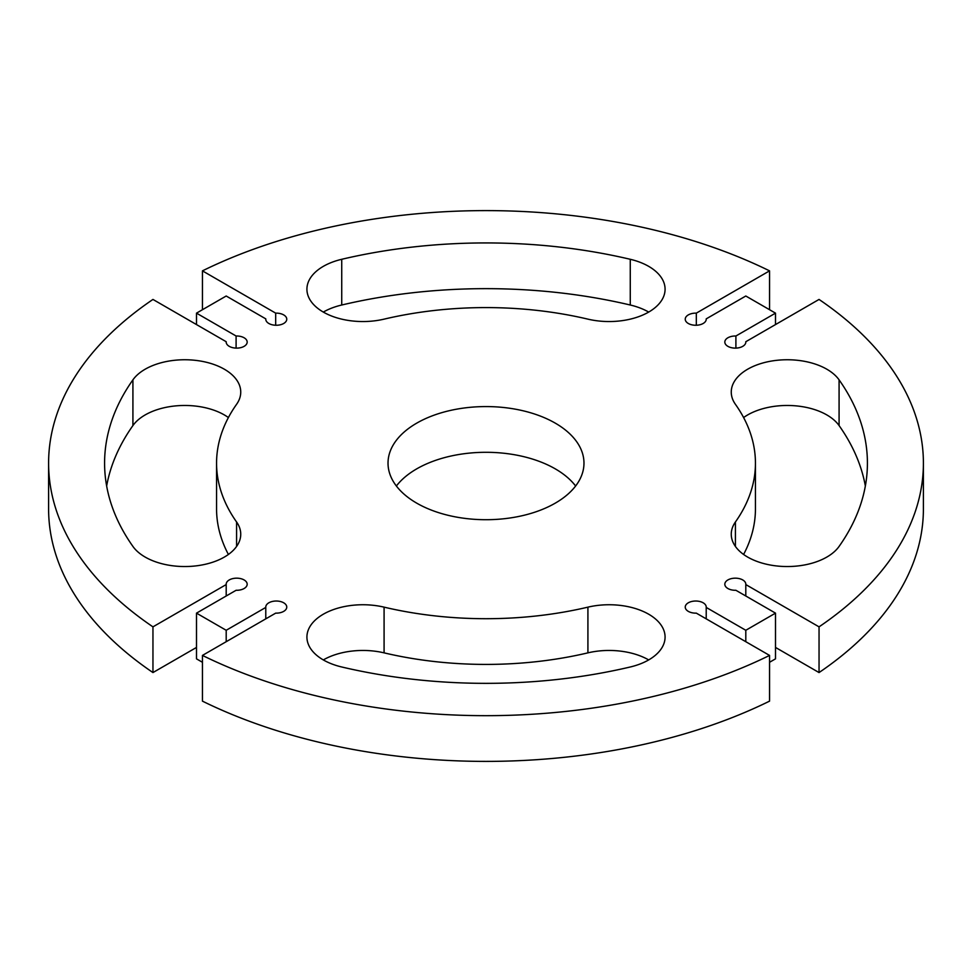 <?xml version="1.0" encoding="UTF-8"?>
<svg xmlns="http://www.w3.org/2000/svg" width="972" height="972" viewBox="0 0 972 972"><rect width="100%" height="100%" fill="white"/><g stroke="black" fill="none" stroke-linecap="round" stroke-linejoin="round"><path stroke-width="1.46" d="M202.443 655.42A437.4 252.526 0 0 0 769.557 655.42L769.557 701.14A437.4 252.526 0 0 1 202.443 701.14L202.443 655.42L275.684 613.138A10.498 6.063 0 0 0 286.764 607.087A10.498 6.063 0 0 0 276.267 601.024A10.498 6.063 0 0 0 265.769 607.087A10.498 6.063 0 0 0 265.781 607.427L226.197 630.281L196.502 613.138L236.099 590.283A10.498 6.063 0 0 0 247.18 584.233A10.498 6.063 0 0 0 236.682 578.17A10.498 6.063 0 0 0 226.184 584.233A10.498 6.063 0 0 0 226.197 584.573L152.956 626.855A437.4 252.526 0 0 1 48.6 463.146A437.4 252.526 0 0 1 152.956 299.437L226.197 341.719A10.498 6.063 0 0 0 226.184 342.059A10.498 6.063 0 0 0 236.682 348.122A10.498 6.063 0 0 0 247.18 342.059A10.498 6.063 0 0 0 236.099 336.008L196.502 313.142L226.197 296.01L265.781 318.865A10.498 6.063 0 0 0 265.769 319.205A10.498 6.063 0 0 0 276.267 325.255A10.498 6.063 0 0 0 286.764 319.205A10.498 6.063 0 0 0 275.684 313.142L202.443 270.86A437.4 252.526 0 0 1 769.557 270.86L696.317 313.142A10.498 6.063 0 0 0 685.236 319.205A10.498 6.063 0 0 0 695.733 325.255A10.498 6.063 0 0 0 706.231 319.205A10.498 6.063 0 0 0 706.219 318.865L745.803 296.01L775.498 313.142L735.901 336.008A10.498 6.063 0 0 0 724.82 342.059A10.498 6.063 0 0 0 735.318 348.122A10.498 6.063 0 0 0 745.816 342.059A10.498 6.063 0 0 0 745.803 341.719L745.803 342.387M745.803 341.719L819.044 299.437A437.4 252.526 0 0 1 923.4 463.146L923.4 508.854A437.4 252.526 0 0 1 819.044 672.563L775.498 647.425M706.219 318.865L706.219 319.533M769.557 662.284L775.498 658.858L775.498 613.138L745.803 630.281L706.219 607.427A10.498 6.063 0 0 0 706.231 607.087A10.498 6.063 0 0 0 695.733 601.024A10.498 6.063 0 0 0 685.236 607.087A10.498 6.063 0 0 0 696.317 613.138L769.557 655.42M196.502 613.138L196.502 658.858L202.443 662.284M48.6 463.146L48.6 508.854A437.4 252.526 0 0 0 152.956 672.563L196.502 647.425M575.618 486A97.978 56.57 0 0 0 486 452.296A97.978 56.57 0 0 0 396.382 486M648.688 659.927A55.987 32.319 0 0 0 587.914 652.856A269.438 155.556 180 0 1 384.086 652.856A55.987 32.319 0 0 0 323.312 659.927M865.347 486A381.413 220.207 0 0 0 839.079 425.566A55.987 32.319 0 0 0 743.604 417.547M755.438 463.146A269.438 155.556 180 0 1 735.415 521.988A55.987 32.319 0 0 0 731.26 534.211A55.987 32.319 0 0 0 776.458 565.935A55.987 32.319 0 0 0 839.079 546.434A381.413 220.207 0 0 0 867.413 463.146A381.413 220.207 0 0 0 839.079 379.845A55.987 32.319 0 0 0 776.458 360.357A55.987 32.319 0 0 0 731.26 392.081A55.987 32.319 0 0 0 735.415 404.303A269.438 155.556 180 0 1 755.438 463.146L755.438 508.854A269.438 155.556 180 0 1 743.604 554.453M228.396 417.547A55.987 32.319 0 0 0 132.921 425.566A381.413 220.207 0 0 0 106.653 486M228.396 554.453A269.438 155.556 180 0 1 216.562 508.854L216.562 463.146A269.438 155.556 180 0 1 236.585 404.303A55.987 32.319 0 0 0 240.74 392.081A55.987 32.319 0 0 0 195.542 360.357A55.987 32.319 0 0 0 132.921 379.845A381.413 220.207 0 0 0 104.587 463.146A381.413 220.207 0 0 0 132.921 546.434A55.987 32.319 0 0 0 195.542 565.935A55.987 32.319 0 0 0 240.74 534.211A55.987 32.319 0 0 0 236.585 521.988A269.438 155.556 180 0 1 216.562 463.146M648.688 312.073A55.987 32.319 0 0 0 630.269 305.014A381.413 220.207 0 0 0 341.731 305.014A55.987 32.319 0 0 0 323.312 312.073M819.044 672.563L819.044 626.855L745.803 584.573L745.803 595.994M745.803 584.573A10.498 6.063 0 0 0 745.816 584.233A10.498 6.063 0 0 0 735.318 578.17A10.498 6.063 0 0 0 724.82 584.233A10.498 6.063 0 0 0 735.901 590.283L775.498 613.138M819.044 626.855A437.4 252.526 0 0 0 923.4 463.146M416.721 503.144A97.978 56.57 0 0 0 523.495 515.403A97.978 56.57 0 0 0 583.978 463.146A97.978 56.57 0 0 0 486 406.575A97.978 56.57 0 0 0 388.022 463.146A97.978 56.57 0 0 0 416.721 503.144M384.086 607.148A55.987 32.319 0 0 0 306.921 637.061A55.987 32.319 0 0 0 341.731 666.986A381.413 220.207 0 0 0 630.269 666.986A55.987 32.319 0 0 0 665.079 637.061A55.987 32.319 0 0 0 587.914 607.148A269.438 155.556 180 0 1 384.086 607.148L384.086 652.856M341.731 259.293A55.987 32.319 0 0 0 306.921 289.219A55.987 32.319 0 0 0 384.086 319.144A269.438 155.556 180 0 1 587.914 319.144A55.987 32.319 0 0 0 665.079 289.219A55.987 32.319 0 0 0 630.269 259.293A381.413 220.207 0 0 0 341.731 259.293L341.731 305.014M775.498 313.142L775.498 324.575M735.901 336.008L735.901 348.11M769.557 270.86L769.557 309.716M696.317 313.142L696.317 325.255M275.684 313.142L275.684 325.255M202.443 270.86L202.443 309.716M745.803 630.281L745.803 641.714M706.219 607.427L706.219 618.848M152.956 626.855L152.956 672.563M226.197 630.281L226.197 641.714M265.781 607.427L265.781 618.848M265.781 318.865L265.781 319.533M226.197 584.573L226.197 595.994M226.197 341.719L226.197 342.387M236.099 336.008L236.099 348.11M196.502 313.142L196.502 324.575M735.415 546.434L735.415 521.988M839.079 425.566L839.079 379.845M587.914 652.856L587.914 607.148M236.585 546.434L236.585 521.988M132.921 425.566L132.921 379.845M630.269 305.014L630.269 259.293"/></g></svg>
